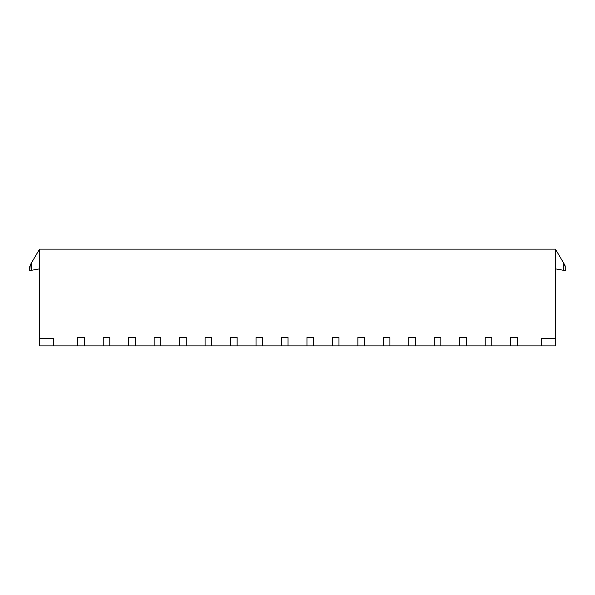 <?xml version="1.0" encoding="UTF-8"?>
<svg xmlns="http://www.w3.org/2000/svg" width="595" height="595" viewBox="0 0 595 595"><rect width="100%" height="100%" fill="white"/><g stroke="black" fill="none" stroke-linecap="round" stroke-linejoin="round"><path stroke-width="0.89" d="M77.774 345.881L84.319 345.881L84.319 337.514L77.774 337.514L77.774 345.881L53.394 345.881L53.394 338.243L39.575 338.243L39.575 249.119L555.425 249.119L564.744 264.939A3.637 3.637 0 0 1 565.019 265.496M84.319 345.881L103.233 345.881L103.233 337.514L109.785 337.514L109.785 345.881L128.698 345.881L128.698 337.514L135.251 337.514L135.251 345.881L154.165 345.881L154.165 337.514L160.717 337.514L160.717 345.881L179.631 345.881L179.631 337.514L186.183 337.514L186.183 345.881L205.096 345.881L205.096 337.514L211.649 337.514L211.649 345.881L230.562 345.881L230.562 337.514L237.108 337.514L237.108 345.881L256.029 345.881L256.029 337.514L262.574 337.514L262.574 345.881L281.495 345.881L281.495 337.514L288.039 337.514L288.039 345.881L306.961 345.881L306.961 337.514L313.505 337.514L313.505 345.881L332.426 345.881L332.426 337.514L338.971 337.514L338.971 345.881L357.892 345.881L357.892 337.514L364.438 337.514L364.438 345.881L383.351 345.881L383.351 337.514L389.904 337.514L389.904 345.881L408.817 345.881L408.817 337.514L415.37 337.514L415.37 345.881L434.283 345.881L434.283 337.514L440.836 337.514L440.836 345.881L459.749 345.881L459.749 337.514L466.302 337.514L466.302 345.881L485.215 345.881L485.215 337.514L491.768 337.514L491.768 345.881L510.681 345.881L510.681 337.514L517.226 337.514L517.226 345.881L541.606 345.881L541.606 338.243L555.425 338.243L555.425 249.119M53.394 345.881L39.575 345.881L39.575 338.243M103.233 345.881L109.785 345.881M128.698 345.881L135.251 345.881M154.165 345.881L160.717 345.881M179.631 345.881L186.183 345.881M205.096 345.881L211.649 345.881M230.562 345.881L237.108 345.881M256.029 345.881L262.574 345.881M281.495 345.881L288.039 345.881M306.961 345.881L313.505 345.881M332.426 345.881L338.971 345.881M357.892 345.881L364.438 345.881M383.351 345.881L389.904 345.881M408.817 345.881L415.37 345.881M434.283 345.881L440.836 345.881M459.749 345.881L466.302 345.881M485.215 345.881L491.768 345.881M510.681 345.881L517.226 345.881M541.606 345.881L555.425 345.881L555.425 338.243M39.575 249.119L30.256 264.939L29.75 270.599L29.78 266.307A3.637 3.637 0 0 1 29.824 266.062M31.208 270.338L29.75 270.599L29.75 266.783L31.208 263.317L31.208 270.338L39.575 268.866M555.425 268.866L565.25 270.599L565.22 266.307A3.637 3.637 0 0 0 565.191 266.114M565.25 266.783L563.792 263.317L565.25 266.783M563.792 270.338L563.792 263.317L564.744 264.939"/></g></svg>
